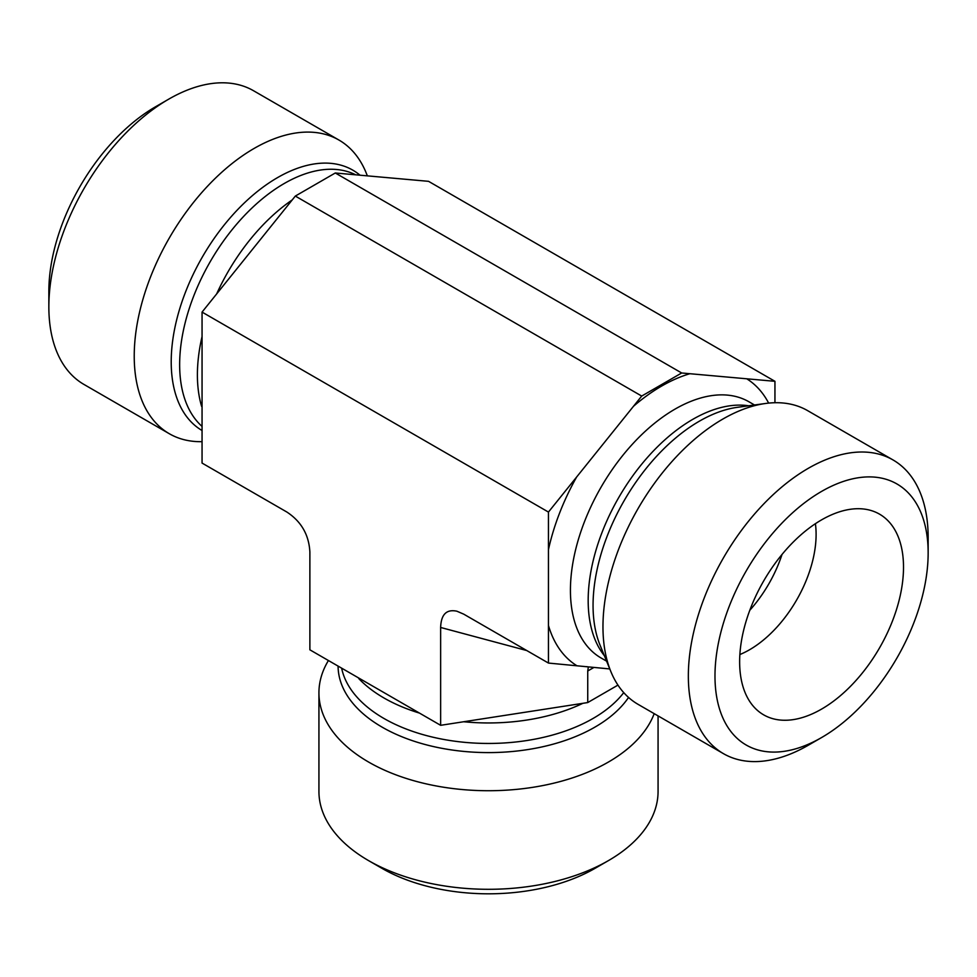 <?xml version="1.0" encoding="UTF-8"?>
<svg xmlns="http://www.w3.org/2000/svg" width="977" height="977" viewBox="0 0 977 977"><rect width="100%" height="100%" fill="white"/><g stroke="black" fill="none" stroke-linecap="round" stroke-linejoin="round"><path stroke-width="1.47" d="M739.87 654.541A94.207 54.394 120 0 0 816.1 534.419A94.207 54.394 120 0 0 815.404 523.709M739.638 661.795A115.872 66.9 -60 0 1 784.592 551.407A115.872 66.9 -60 0 1 870.141 510.25A115.872 66.9 -60 0 1 879.508 647.946A115.872 66.9 -60 0 1 755.587 708.667A115.872 66.9 -60 0 1 739.638 661.795M749.811 610.246A94.207 54.394 120 0 0 782.015 554.472M928.15 552.958L928.15 537.57A169.571 97.908 120 0 0 893.027 459.947A169.571 97.908 120 0 0 762.365 505.378A169.571 97.908 120 0 0 688.345 676.023A169.571 97.908 120 0 0 723.456 753.658A169.571 97.908 120 0 0 808.248 745.256L821.572 737.562A150.727 87.026 -60 0 1 714.981 676.023A150.727 87.026 -60 0 1 821.572 491.419A150.727 87.026 -60 0 1 928.15 552.958A150.727 87.026 -60 0 1 821.572 737.562M893.027 459.947L807.661 410.658A169.571 97.908 120 0 0 765.65 403.464A169.571 97.908 120 0 0 602.968 626.733A169.571 97.908 120 0 0 610.857 671.578A169.571 97.908 120 0 0 638.091 704.356L723.456 753.658M609.782 668.94L548.451 663.065L548.451 512.07L641.706 396.064L681.677 372.982L774.944 381.311L774.944 402.732M774.944 381.311L428.549 181.331L335.294 172.99L295.323 196.072L202.056 312.09L202.056 463.074L286.798 511.997C301.221 521.437 308.915 534.761 309.88 551.968L309.88 649.815L440.639 725.313L440.639 627.466L526.762 650.548M440.639 627.466C441.091 614.423 446.513 609.001 456.894 611.211L463.709 614.142L548.451 663.065M681.677 372.982L335.294 172.99M641.706 396.064L295.323 196.072M658.071 715.897L658.071 791.407A169.571 97.895 180 0 1 608.402 860.627A169.571 97.895 180 0 1 368.598 860.627A169.571 97.895 180 0 1 318.929 791.407L318.929 692.827A169.571 97.895 180 0 1 328.419 660.525M368.598 860.627L381.922 868.321A150.727 87.026 0 0 0 595.078 868.321L608.402 860.627M654.187 713.662A169.571 97.895 180 0 1 470.352 790.161A169.571 97.895 180 0 1 318.929 692.827M440.639 725.313L587.739 702.561L587.739 671.004L593.979 667.401M548.451 512.07L202.056 312.09M586.75 666.619L588.325 667.035L587.739 671.004M587.739 702.561L617.952 685.109M202.056 441.665A169.571 97.908 -60 0 1 169.339 433.739L83.973 384.45A169.571 97.908 -60 0 1 48.85 306.815A169.571 97.908 -60 0 1 168.752 99.141A169.571 97.908 -60 0 1 253.544 90.739L338.909 140.029A169.571 97.908 -60 0 1 366.143 172.807L367.218 175.457M168.752 99.141L155.428 106.835A150.727 87.026 120 0 0 48.85 291.439L48.85 306.815M169.339 433.739A169.571 97.908 -60 0 1 134.228 356.104A169.571 97.908 -60 0 1 254.13 148.431A169.571 97.908 -60 0 1 338.909 140.029M768.643 403.11A166.749 96.271 120 0 0 746.746 378.795M548.451 625.475A166.749 96.271 120 0 0 576.638 665.581M576.638 477.008A166.749 96.271 120 0 0 548.451 549.66M689.884 373.715A166.749 96.271 120 0 0 633.511 406.261M754.5 404.991L748.968 401.791A147.906 85.39 120 0 0 700.02 398.189A147.906 85.39 120 0 0 583.916 523.159A147.906 85.39 120 0 0 601.063 657.973L606.595 661.16M765.65 403.464L737.379 407.324A150.434 86.855 120 0 0 624.218 500.554A150.434 86.855 120 0 0 600.061 645.174L610.857 671.578M748.651 405.785A147.906 85.39 120 0 0 618.807 497.427A147.906 85.39 120 0 0 604.36 655.689M582.903 703.306A147.906 85.39 180 0 1 463.672 721.747M419.463 713.088A147.906 85.39 180 0 1 358.742 678.551M628.553 697.456A150.434 86.843 180 0 1 460.863 751.118A150.434 86.843 180 0 1 338.079 666.094M623.741 692.632A147.906 85.39 180 0 1 466.517 742.508A147.906 85.39 180 0 1 341.632 668.158M292.257 199.894A147.906 85.39 120 0 0 216.662 293.918M202.056 336.54A147.906 85.39 120 0 0 201.616 406.395M355.225 174.602A147.906 85.39 120 0 0 284.234 183.505A147.906 85.39 120 0 0 190.149 305.85A147.906 85.39 120 0 0 202.056 426.412M359.646 174.895A150.434 86.855 120 0 0 277.578 177.594A150.434 86.855 120 0 0 179.389 309.88A150.434 86.855 120 0 0 202.056 430.515"/></g></svg>
